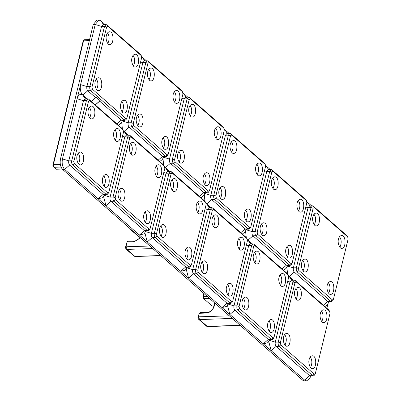 <?xml version="1.0" encoding="UTF-8"?>
<svg xmlns="http://www.w3.org/2000/svg" width="401" height="401" viewBox="0 0 401 401"><rect width="100%" height="100%" fill="white"/><g stroke="black" fill="none" stroke-linecap="round" stroke-linejoin="round"><path stroke-width="0.6" d="M62.235 169.037L56.371 169.222L53.914 167.297L52.862 165.352L53.358 164.666L83.548 40.837L84.466 39.734L89.593 39.569M61.057 167.072L53.914 167.297L53.358 164.666L60.315 164.445M95.704 97.633L91.313 101.473M95.243 104.927L100.1 100.681M83.398 41.298L83.047 41.524L52.862 165.352M95.293 104.972L99.633 101.177L100.621 101.142L96.591 97.603L95.598 97.633L91.263 101.433M311.021 376.018L309.301 378.915L306.575 380.89L304.595 380.95L302.62 380.153L62.696 169.503C60.431 166.971 59.699 163.463 60.486 158.971L93.258 24.531L95.243 24.471L77.127 98.766C78.421 94.716 80.305 93.513 82.786 95.142C80.526 92.611 79.789 89.102 80.581 84.616L86.902 86.561C86.586 88.355 86.877 89.759 87.784 90.771L95.598 97.633M140.23 54.225L141.202 55.599L107.774 26.245L106.641 26.972L91.979 87.117L92.42 89.222L125.854 118.576L126.791 118.34L126.982 117.849L141.648 57.704L141.378 55.799L140.23 54.225L106.796 24.872L106.004 24.556L103.037 24.646L101.563 26.416L95.243 24.471L98.927 20.05L96.947 20.11L93.258 24.531M99.633 101.177L121.217 120.125L122.004 120.445L124.977 120.35L126.064 119.563L126.791 118.34M106.004 24.556L104.531 26.321L89.869 86.466C89.553 88.26 89.849 89.664 90.756 90.681L124.185 120.029L124.977 120.35M122.12 128.52L123.267 130.094L122.12 128.52L88.686 99.167L87.894 98.852L86.421 100.621L71.759 160.766C71.443 162.56 71.739 163.964 72.641 164.976L106.075 194.33L106.866 194.645L107.954 193.858L108.871 192.149L123.533 132.004L123.092 129.894L89.659 100.541L88.531 101.268L73.869 161.413L74.31 163.518L107.739 192.871L108.681 192.635M174.355 91.699C176.415 94.611 176.525 98.12 174.686 102.22M173.302 94.09C173.768 92.029 174.766 90.832 176.295 90.501C181.041 89.819 180.906 103.638 176.701 103.293C174.415 104.054 172.054 97.423 173.302 94.09M163.142 137.688C165.202 140.606 165.312 144.114 163.473 148.215M162.094 140.084C162.555 138.024 163.553 136.826 165.087 136.495C169.829 135.814 169.693 149.633 165.488 149.287C163.202 150.044 160.841 143.418 162.094 140.084M148.786 69.253C150.851 72.165 150.961 75.674 149.122 79.774M147.738 71.644C148.2 69.584 149.197 68.386 150.731 68.055C155.478 67.373 155.337 81.192 151.137 80.847C148.851 81.609 146.485 74.977 147.738 71.644M137.573 115.242C139.638 118.16 139.749 121.668 137.909 125.769M136.525 117.638C136.987 115.578 137.984 114.38 139.518 114.049C144.265 113.368 144.124 127.187 139.924 126.841C137.638 127.598 135.272 120.967 136.525 117.638M181.528 90.486L182.676 92.06L181.528 90.486L148.094 61.132L147.307 60.812L144.335 60.907L142.861 62.676L128.2 122.821C127.884 124.616 128.18 126.019 129.082 127.032L162.515 156.385L163.302 156.706L166.275 156.611L167.367 155.819L168.285 154.109L182.946 93.964L182.505 91.859L149.072 62.506L147.939 63.233L133.277 123.378L133.718 125.483L167.152 154.836L168.089 154.601M147.307 60.812L145.834 62.581L131.172 122.726C130.856 124.521 131.147 125.924 132.054 126.937L165.488 156.29L166.275 156.611M141.698 56.731L146.45 60.842M163.939 156.686L162.215 159.578L159.718 161.533M128.34 135.137L123.558 130.856M122.38 128.811L121.648 122.094M321.437 311.031C323.497 313.948 323.612 317.457 321.767 321.557M320.389 313.427C320.85 311.366 321.848 310.168 323.381 309.838C328.128 309.156 327.988 322.975 323.787 322.63C321.502 323.386 319.136 316.76 320.389 313.427M310.224 357.025C312.289 359.943 312.399 363.451 310.559 367.552M309.176 359.421C309.637 357.356 310.635 356.158 312.168 355.827C316.915 355.146 316.775 368.965 312.574 368.619C310.289 369.381 307.923 362.75 309.176 359.421M295.873 288.585C297.933 291.502 298.043 295.011 296.204 299.111M294.82 290.981C295.286 288.915 296.284 287.723 297.813 287.387C302.56 286.71 302.424 300.529 298.219 300.184C295.933 300.94 293.572 294.309 294.82 290.981M284.66 334.579C286.72 337.497 286.83 341.005 284.991 345.106M283.612 336.975C284.073 334.91 285.071 333.712 286.605 333.381C291.347 332.7 291.211 346.519 287.006 346.173C284.72 346.935 282.359 340.304 283.612 336.975M328.609 309.823L329.762 311.397L328.609 309.823L295.181 280.469L294.389 280.149L291.417 280.244L289.943 282.008L275.281 342.153C274.966 343.953 275.261 345.356 276.169 346.369L309.597 375.722L310.389 376.038L313.361 375.943L314.449 375.156L315.366 373.446L330.028 313.301L329.587 311.196L296.154 281.843L295.021 282.565L280.359 342.71L280.805 344.815L314.234 374.168L315.176 373.933M294.389 280.149L292.915 281.918L278.254 342.063C277.938 343.857 278.234 345.261 279.136 346.274L312.569 375.627L313.361 375.943M288.78 276.068L293.537 280.174M306.575 380.89L304.605 380.093L271.171 350.74L268.73 341.426M256.951 164.215C259.011 167.132 259.121 170.641 257.282 174.741M255.903 166.61C256.364 164.55 257.362 163.352 258.896 163.022C263.642 162.34 263.502 176.159 259.302 175.813C257.016 176.57 254.65 169.944 255.903 166.61M245.738 210.209C247.803 213.126 247.913 216.635 246.074 220.735M244.69 212.605C245.151 210.54 246.149 209.342 247.683 209.011C252.429 208.33 252.289 222.149 248.089 221.803C245.803 222.565 243.437 215.933 244.69 212.605M231.387 141.769C233.447 144.686 233.557 148.195 231.718 152.295M230.334 144.165C230.801 142.099 231.798 140.906 233.327 140.576C238.074 139.894 237.938 153.713 233.733 153.367C231.447 154.124 229.086 147.493 230.334 144.165M220.174 187.763C222.234 190.681 222.344 194.189 220.505 198.289M219.126 190.159C219.588 188.094 220.585 186.896 222.114 186.565C226.861 185.884 226.725 199.703 222.52 199.357C220.234 200.119 217.873 193.488 219.126 190.159M264.124 163.006L265.277 164.58L264.124 163.006L230.695 133.653L229.903 133.332L226.931 133.428L225.457 135.197L210.796 195.342C210.48 197.137 210.776 198.54 211.678 199.553L245.111 228.906L245.903 229.222L248.871 229.131L249.963 228.339L250.881 226.63L265.542 166.485L265.101 164.38L231.668 135.027L230.535 135.749L215.873 195.894L216.314 197.999L249.748 227.352L250.69 227.116M229.903 133.332L228.43 135.102L213.768 195.247C213.452 197.041 213.748 198.445 214.65 199.457L248.084 228.811L248.871 229.131M224.294 129.252L229.051 133.363M246.535 229.202L244.816 232.099L242.314 234.054M210.936 207.658L206.159 203.377M204.981 201.327L204.244 194.61M215.653 127.959C217.713 130.871 217.823 134.38 215.984 138.48M214.605 130.35C215.066 128.29 216.064 127.092 217.598 126.761C222.339 126.079 222.204 139.899 217.999 139.553C215.713 140.315 213.352 133.683 214.605 130.35M204.44 173.949C206.5 176.866 206.61 180.375 204.771 184.475M203.392 176.345C203.853 174.28 204.851 173.087 206.385 172.756C211.132 172.074 210.991 185.894 206.791 185.548C204.505 186.305 202.139 179.673 203.392 176.345M190.084 105.513C192.149 108.425 192.259 111.934 190.42 116.034M189.036 107.904C189.498 105.844 190.495 104.646 192.029 104.315C196.776 103.633 196.635 117.453 192.435 117.107C190.149 117.864 187.783 111.237 189.036 107.904M178.876 151.503C180.936 154.42 181.046 157.929 179.207 162.029M177.823 153.899C178.29 151.834 179.287 150.641 180.816 150.305C185.563 149.628 185.427 163.448 181.222 163.102C178.936 163.859 176.575 157.227 177.823 153.899M222.826 126.746L223.974 128.32L222.826 126.746L189.392 97.393L188.605 97.072L185.633 97.167L184.159 98.937L169.498 159.082C169.182 160.876 169.478 162.28 170.38 163.292L203.813 192.645L204.605 192.961L207.573 192.871L208.665 192.079L209.583 190.37L224.244 130.225L223.803 128.119L190.37 98.766L189.237 99.488L174.575 159.633L175.016 161.743L208.45 191.092L209.392 190.861M188.605 97.072L187.132 98.841L172.47 158.986C172.154 160.781 172.445 162.184 173.352 163.197L206.786 192.55L207.573 192.871M182.996 92.992L187.748 97.102M205.237 192.941L203.518 195.838L201.016 197.793M169.638 171.397L164.856 167.117M163.683 165.067L162.946 158.355M339.547 236.735C341.612 239.653 341.722 243.161 339.883 247.262M338.499 239.131C338.96 237.066 339.958 235.868 341.492 235.537C346.238 234.856 346.098 248.675 341.898 248.329C339.612 249.091 337.246 242.46 338.499 239.131M328.339 282.73C330.399 285.642 330.509 289.151 328.67 293.251M327.286 285.121C327.752 283.061 328.75 281.863 330.279 281.532C335.025 280.85 334.89 294.67 330.685 294.324C328.399 295.086 326.038 288.454 327.286 285.121M313.983 214.289C316.043 217.207 316.153 220.715 314.314 224.816M312.935 216.685C313.397 214.62 314.394 213.422 315.928 213.091C320.67 212.41 320.534 226.229 316.329 225.883C314.043 226.645 311.682 220.014 312.935 216.685M302.77 260.284C304.83 263.196 304.945 266.705 303.101 270.805M301.722 262.675C302.184 260.615 303.181 259.417 304.715 259.086C309.462 258.404 309.321 272.224 305.121 271.878C302.835 272.64 300.469 266.008 301.722 262.675M346.725 235.522L347.873 237.096L346.725 235.522L313.291 206.169L312.499 205.853L309.532 205.949L308.058 207.713L293.397 267.858C293.081 269.652 293.372 271.056 294.279 272.068L327.712 301.422L328.499 301.742L331.472 301.647L332.559 300.86L333.477 299.146L348.138 239.001L347.697 236.896L314.264 207.543L313.136 208.269L298.474 268.414L298.915 270.52L332.349 299.873L333.286 299.637M312.499 205.853L311.026 207.618L296.364 267.763C296.048 269.557 296.344 270.966 297.251 271.978L330.68 301.331L331.472 301.647M306.895 201.773L311.647 205.878M329.131 301.722L327.411 304.615L324.91 306.575M292.209 280.56L288.755 275.898M287.577 273.848L286.84 267.131M298.249 200.475C300.314 203.392 300.424 206.901 298.585 211.001M297.201 202.871C297.662 200.806 298.66 199.613 300.194 199.277C304.94 198.6 304.8 212.42 300.6 212.074C298.314 212.831 295.948 206.199 297.201 202.871M287.036 246.47C289.101 249.387 289.211 252.891 287.372 256.991M285.988 248.861C286.449 246.8 287.447 245.602 288.981 245.272C293.727 244.59 293.587 258.409 289.387 258.064C287.101 258.825 284.735 252.194 285.988 248.861M272.685 178.029C274.745 180.946 274.855 184.455 273.016 188.555M271.632 180.425C272.099 178.36 273.096 177.167 274.625 176.831C279.372 176.154 279.236 189.974 275.031 189.628C272.745 190.385 270.384 183.753 271.632 180.425M261.472 224.024C263.532 226.941 263.642 230.445 261.803 234.545M260.424 226.415C260.886 224.354 261.883 223.156 263.417 222.826C268.159 222.144 268.023 235.963 263.818 235.618C261.537 236.379 259.171 229.748 260.424 226.415M305.427 199.262L306.575 200.836L305.427 199.262L271.993 169.914L271.201 169.593L268.229 169.688L266.755 171.453L252.094 231.598C251.778 233.392 252.074 234.796 252.981 235.813L286.409 265.166L287.201 265.482L290.174 265.387L291.261 264.6L292.179 262.891L306.84 202.746L306.399 200.635L272.966 171.287L271.838 172.009L257.176 232.154L257.617 234.259L291.046 263.612L291.988 263.377M271.201 169.593L269.728 171.362L255.066 231.507C254.75 233.302 255.046 234.705 255.948 235.718L289.382 265.071L290.174 265.387M265.592 165.513L270.349 169.618M287.833 265.462L286.113 268.359L283.612 270.314M252.239 243.918L247.457 239.638M246.279 237.587L245.542 230.871M156.24 165.994C158.305 168.911 158.415 172.42 156.575 176.52M155.192 168.39C155.653 166.325 156.651 165.127 158.184 164.796C162.931 164.114 162.791 177.934 158.59 177.588C156.305 178.35 153.939 171.718 155.192 168.39M145.032 211.989C147.092 214.901 147.202 218.41 145.362 222.51M143.979 214.38C144.445 212.319 145.443 211.121 146.972 210.791C151.718 210.109 151.583 223.928 147.378 223.583C145.092 224.344 142.731 217.713 143.979 214.38M130.676 143.548C132.736 146.465 132.846 149.969 131.007 154.069M129.628 145.939C130.089 143.879 131.087 142.681 132.621 142.35C137.363 141.668 137.227 155.488 133.022 155.142C130.741 155.904 128.375 149.272 129.628 145.939M119.463 189.543C121.523 192.455 121.638 195.964 119.794 200.064M118.415 191.934C118.876 189.874 119.874 188.676 121.408 188.345C126.155 187.663 126.014 201.482 121.814 201.137C119.528 201.898 117.162 195.267 118.415 191.934M163.418 164.781L164.565 166.355L163.418 164.781L129.984 135.428L129.192 135.112L126.225 135.202L124.751 136.972L110.09 197.117C109.774 198.911 110.064 200.315 110.972 201.327L144.405 230.68L145.192 231.001L148.164 230.906L149.252 230.119L150.169 228.405L164.831 168.26L164.39 166.154L130.962 136.801L129.829 137.528L115.167 197.673L115.608 199.778L149.042 229.131L149.979 228.896M129.192 135.112L127.719 136.876L113.057 197.021C112.741 198.816 113.037 200.224 113.944 201.237L147.373 230.59L148.164 230.906M123.588 131.032L124.084 131.403L129.082 127.032L132.054 126.937L133.718 125.483M145.824 230.981L144.104 233.873L139.408 235.051L105.974 205.698L103.533 196.39M238.841 238.515C240.901 241.427 241.011 244.936 239.171 249.036M237.788 240.906C238.254 238.846 239.252 237.648 240.78 237.317C245.527 236.635 245.392 250.455 241.186 250.109C238.901 250.871 236.54 244.239 237.788 240.906M227.628 284.504C229.688 287.422 229.798 290.931 227.958 295.031M226.58 286.9C227.041 284.84 228.039 283.642 229.572 283.312C234.314 282.63 234.179 296.449 229.974 296.103C227.693 296.86 225.327 290.234 226.58 286.9M213.272 216.069C215.337 218.981 215.447 222.49 213.608 226.59M212.224 218.46C212.685 216.4 213.683 215.202 215.217 214.871C219.964 214.189 219.823 228.009 215.623 227.663C213.337 228.425 210.971 221.793 212.224 218.46M202.059 262.059C204.124 264.976 204.234 268.485 202.395 272.585M201.011 264.454C201.472 262.389 202.47 261.196 204.004 260.866C208.751 260.184 208.61 274.003 204.41 273.657C202.124 274.414 199.758 267.783 201.011 264.454M246.013 237.302L247.161 238.876L246.013 237.302L212.58 207.949L211.793 207.628L208.821 207.723L207.347 209.492L192.686 269.637C192.37 271.432 192.665 272.835 193.568 273.848L227.001 303.201L227.788 303.522L230.76 303.427L231.853 302.635L232.77 300.925L247.432 240.78L246.991 238.675L213.558 209.322L212.425 210.049L197.763 270.194L198.204 272.299L231.638 301.652L232.575 301.417M211.793 207.628L210.319 209.397L195.658 269.542C195.342 271.337 195.633 272.74 196.54 273.753L229.974 303.106L230.76 303.427M206.184 203.548L206.685 203.924L211.678 199.553L214.65 199.457L216.314 197.999M228.425 303.502L226.705 306.394L222.004 307.572L188.57 278.219L186.134 268.911M280.139 274.775C282.199 277.687 282.309 281.196 280.469 285.296M279.091 277.166C279.552 275.106 280.55 273.908 282.083 273.577C286.825 272.896 286.69 286.715 282.484 286.369C280.199 287.131 277.838 280.5 279.091 277.166M268.926 320.765C270.986 323.682 271.101 327.191 269.256 331.291M267.878 323.161C268.339 321.096 269.337 319.903 270.87 319.567C275.617 318.89 275.477 332.71 271.276 332.364C268.991 333.121 266.625 326.489 267.878 323.161M254.57 252.324C256.635 255.242 256.745 258.75 254.906 262.85M253.522 254.72C253.983 252.66 254.981 251.462 256.515 251.131C261.262 250.45 261.121 264.269 256.921 263.923C254.635 264.68 252.269 258.054 253.522 254.72M243.362 298.319C245.422 301.236 245.532 304.745 243.693 308.845M242.309 300.715C242.775 298.65 243.773 297.457 245.302 297.121C250.049 296.439 249.913 310.259 245.708 309.918C243.422 310.675 241.061 304.043 242.309 300.715M287.311 273.562L288.464 275.136L287.311 273.562L253.878 244.209L253.091 243.888L250.119 243.983L248.645 245.753L233.983 305.898C233.668 307.692 233.963 309.096 234.866 310.108L268.299 339.462L269.091 339.777L272.058 339.687L273.151 338.895L274.068 337.186L288.73 277.041L288.289 274.936L254.856 245.582L253.723 246.304L239.061 306.449L239.502 308.554L272.936 337.908L273.878 337.672M253.091 243.888L251.617 245.658L236.956 305.803C236.64 307.597 236.936 309.001 237.838 310.013L271.271 339.366L272.058 339.687M247.482 239.808L247.983 240.184L252.981 235.813L255.948 235.718L257.617 234.259M269.723 339.757L268.003 342.654L263.302 343.832L229.873 314.479L227.432 305.171M197.543 202.254C199.603 205.172 199.713 208.675 197.873 212.776M196.49 204.645C196.956 202.585 197.954 201.387 199.482 201.056C204.229 200.375 204.094 214.194 199.888 213.848C197.603 214.61 195.237 207.979 196.49 204.645M186.33 248.249C188.39 251.161 188.5 254.67 186.66 258.77M185.282 250.64C185.743 248.58 186.741 247.382 188.269 247.051C193.016 246.369 192.881 260.189 188.676 259.843C186.39 260.605 184.029 253.973 185.282 250.64M171.974 179.808C174.034 182.721 174.149 186.229 172.305 190.33M170.926 182.199C171.387 180.139 172.385 178.941 173.919 178.61C178.666 177.929 178.525 191.748 174.325 191.402C172.039 192.164 169.673 185.533 170.926 182.199M160.761 225.803C162.826 228.715 162.936 232.224 161.097 236.324M159.713 228.194C160.174 226.134 161.172 224.936 162.706 224.605C167.453 223.923 167.312 237.743 163.112 237.397C160.826 238.154 158.46 231.527 159.713 228.194M204.716 201.041L205.863 202.615L204.716 201.041L171.282 171.688L170.495 171.372L167.523 171.463L166.049 173.232L151.388 233.377C151.072 235.171 151.362 236.575 152.27 237.587L185.703 266.941L186.49 267.261L189.462 267.166L190.55 266.374L191.472 264.665L206.134 204.52L205.688 202.415L172.26 173.062L171.127 173.788L156.465 233.933L156.906 236.039L190.34 265.392L191.277 265.156M170.495 171.372L169.021 173.137L154.36 233.282C154.039 235.076 154.335 236.48 155.242 237.492L188.676 266.845L189.462 267.166M164.886 167.287L165.387 167.663L170.38 163.292L173.352 163.197L175.016 161.743M187.127 267.241L185.402 270.134L180.706 271.312L147.272 241.958L144.836 232.65M182.986 92.917L186.425 97.488M156.906 236.039L155.242 237.492L152.27 237.587L147.272 241.958L139.408 235.051L144.405 230.68L147.373 230.59L149.042 229.131M198.204 272.299L196.54 273.753L193.568 273.848L188.57 278.219L180.706 271.312L185.703 266.941L188.676 266.845L190.34 265.392M224.284 129.177L227.723 133.744M239.502 308.554L237.838 310.013L234.866 310.108L229.873 314.479L222.004 307.572L227.001 303.201L229.974 303.106L231.638 301.652M265.582 165.438L269.021 170.004M280.805 344.815L279.136 346.274L276.169 346.369L271.171 350.74L263.302 343.832L268.299 339.462L271.271 339.366L272.936 337.908M306.88 201.698L310.319 206.264M328.028 303.577L326.88 308.299M114.942 129.734C117.007 132.651 117.117 136.16 115.277 140.26M113.894 132.13C114.355 130.064 115.353 128.871 116.886 128.536C121.633 127.859 121.493 141.678 117.292 141.332C115.007 142.089 112.641 135.458 113.894 132.13M103.729 175.728C105.794 178.645 105.904 182.149 104.065 186.249M102.681 178.119C103.142 176.059 104.14 174.861 105.674 174.53C110.42 173.849 110.28 187.668 106.08 187.322C103.794 188.084 101.428 181.452 102.681 178.119M89.378 107.288C91.438 110.205 91.548 113.714 89.709 117.814M88.33 109.684C88.791 107.618 89.789 106.42 91.318 106.09C96.065 105.408 95.929 119.227 91.724 118.881C89.438 119.643 87.077 113.012 88.33 109.684M78.165 153.282C80.225 156.2 80.335 159.703 78.496 163.803M77.117 155.673C77.578 153.613 78.576 152.415 80.11 152.084C84.852 151.403 84.716 165.222 80.516 164.876C78.23 165.638 75.864 159.007 77.117 155.673M87.894 98.852L84.922 98.947L83.448 100.711L68.787 160.856C68.471 162.651 68.766 164.054 69.674 165.072L103.102 194.42L103.894 194.741L106.866 194.645M87.042 98.877L82.786 95.142L85.714 99.263M104.526 194.721L102.806 197.618L98.11 198.791L64.676 169.438C62.416 166.906 61.679 163.397 62.466 158.911L68.787 160.856L71.759 160.766L73.869 161.413M88.531 101.268L86.421 100.621L83.448 100.711L77.127 98.766L62.466 158.911L60.486 158.971M115.608 199.778L113.944 201.237L110.972 201.327L105.974 205.698L98.11 198.791L103.102 194.42L106.075 194.33L107.739 192.871M122.636 120.425L120.917 123.318L118.42 125.272M98.927 20.05L100.897 20.847L105.152 24.581M141.688 56.656L145.122 61.228M132.004 57.829C132.465 55.769 133.463 54.571 134.997 54.24C139.743 53.559 139.603 67.378 135.403 67.032C133.117 67.794 130.751 61.163 132.004 57.829M120.791 103.824C121.257 101.764 122.255 100.566 123.784 100.235C128.531 99.553 128.395 113.373 124.19 113.027C121.904 113.789 119.543 107.157 120.791 103.824M106.44 35.383C106.902 33.323 107.899 32.125 109.433 31.794C114.18 31.113 114.039 44.932 109.839 44.586C107.553 45.348 105.187 38.717 106.44 35.383M95.227 81.378C95.689 79.318 96.686 78.12 98.22 77.789C102.967 77.107 102.826 90.927 98.626 90.581C96.34 91.343 93.974 84.711 95.227 81.378M106.641 26.972L104.531 26.321L101.563 26.416L86.902 86.561L89.869 86.466L91.979 87.117M96.275 78.987C98.34 81.899 98.451 85.408 96.611 89.508M107.488 32.992C109.548 35.91 109.658 39.413 107.819 43.514M121.844 101.433C123.904 104.345 124.014 107.854 122.175 111.954M133.052 55.438C135.117 58.356 135.227 61.859 133.388 65.959M149.844 246.019L125.944 246.775L127.182 249.387L152.761 248.575M125.443 247.462L125.944 246.775L127.132 241.908L125.443 247.462L125.969 249.041L127.182 249.387M125.969 249.041L134.17 256.179L134.616 256.159L127.072 249.537M160.626 255.482L135.197 256.495L160.861 255.693M140.43 237.753L135.217 241.006L128.19 241.232L127.132 241.908L134.16 241.688L140.571 237.878M130.345 228.891L130.952 229.908L130.831 229.322M139.834 237.232L139.312 237.247L130.952 229.908L131.478 229.893M207.382 296.534L203.312 296.665L204.059 293.617M214.189 306.239L215.006 302.875L214.44 303.562L213.623 306.925C212.57 310.108 210.51 311.928 207.432 312.389L200.32 312.61L199.262 313.291L206.375 313.066C210.229 312.549 212.831 310.274 214.189 306.239L213.623 306.925M229.382 315.853L198.4 316.83L199.262 313.291L197.899 317.517L198.425 319.096L199.523 319.592L232.294 318.409M197.899 317.517L198.4 316.83L199.633 319.442M198.425 319.096L206.62 326.234L207.066 326.213L199.523 319.592M240.399 325.522L207.683 326.554L207.066 326.213M203.783 293.377L202.946 296.8L203.312 296.665L203.728 298.635L209.568 298.454M202.946 296.8L203.728 298.635L212.084 305.973L213.863 305.918M214.565 302.845L214.44 303.562M62.065 168.831L55.879 169.027M89.328 40.656L83.548 40.837L83.047 41.524M116.876 123.924L121.217 120.125L124.185 120.029L125.854 118.576M82.786 95.142L87.784 90.771L90.756 90.681L92.42 89.222M140.606 61.98L142.861 62.676L145.834 62.581L147.939 63.233M148.094 61.132L149.072 62.506M158.174 160.179L162.515 156.385L165.488 156.29L167.152 154.836M121.879 120.871L128.2 122.821L131.172 122.726L133.277 123.378M287.687 281.317L289.943 282.008L292.915 281.918L295.021 282.565M295.181 280.469L296.154 281.843M302.62 380.153L304.605 380.093L309.597 375.722L312.569 375.627L314.234 374.168M268.961 340.208L275.281 342.153L278.254 342.063L280.359 342.71M223.202 134.5L225.457 135.197L228.43 135.102L230.535 135.749M230.695 133.653L231.668 135.027M240.775 232.7L245.111 228.906L248.084 228.811L249.748 227.352M204.475 193.392L210.796 195.342L213.768 195.247L215.873 195.894M181.904 98.24L184.159 98.937L187.132 98.841L189.237 99.488M189.392 97.393L190.37 98.766M199.472 196.44L203.813 192.645L206.786 192.55L208.45 191.092M163.177 157.132L169.498 159.082L172.47 158.986L174.575 159.633M305.798 207.016L308.058 207.713L311.026 207.618L313.136 208.269M313.291 206.169L314.264 207.543M323.371 305.221L327.712 301.422L330.68 301.331L332.349 299.873M289.281 276.439L294.279 272.068L297.251 271.978L298.915 270.52M287.071 265.913L293.397 267.858L296.364 267.763L298.474 268.414M264.5 170.761L266.755 171.453L269.728 171.362L271.838 172.009M271.993 169.914L272.966 171.287M282.073 268.961L286.409 265.166L289.382 265.071L291.046 263.612M245.773 229.653L252.094 231.598L255.066 231.507L257.176 232.154M122.49 136.275L124.751 136.972L127.719 136.876L129.829 137.528M124.084 131.403L127.012 135.523M129.984 135.428L130.962 136.801M103.764 195.172L110.09 197.117L113.057 197.021L115.167 197.673M205.091 208.796L207.347 209.492L210.319 209.397L212.425 210.049M206.685 203.924L209.613 208.044M212.58 207.949L213.558 209.322M186.365 267.688L192.686 269.637L195.658 269.542L197.763 270.194M246.389 245.056L248.645 245.753L251.617 245.658L253.723 246.304M247.983 240.184L250.911 244.304M253.878 244.209L254.856 245.582M227.663 303.948L233.983 305.898L236.956 305.803L239.061 306.449M163.793 172.535L166.049 173.232L169.021 173.137L171.127 173.788M165.387 167.663L168.31 171.783M171.282 171.688L172.26 173.062M145.067 231.432L151.388 233.377L154.36 233.282L156.465 233.933M88.686 99.167L89.659 100.541M62.696 169.503L64.676 169.438L69.674 165.072L72.641 164.976L74.31 163.518M106.796 24.872L107.774 26.245M100.897 20.847L103.824 24.967M135.047 256.294L134.616 256.159M134.094 241.688L135.152 241.011M135.217 241.006L134.16 241.688M240.159 325.316L207.497 326.349M207.432 312.389L206.375 313.066M206.309 313.071L207.367 312.389M83.784 40.225L83.107 41.373M135.197 256.495L134.17 256.179M207.648 326.549L206.62 326.234"/></g></svg>
